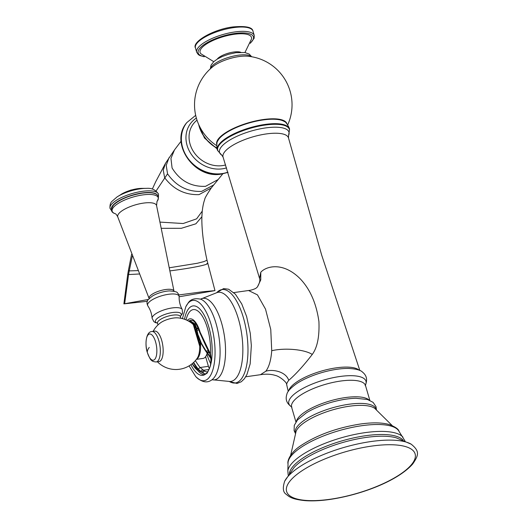 <?xml version="1.0" encoding="UTF-8"?>
<svg xmlns="http://www.w3.org/2000/svg" width="527" height="527" viewBox="0 0 527 527"><rect width="100%" height="100%" fill="white"/><g stroke="black" fill="none" stroke-linecap="round" stroke-linejoin="round"><path stroke-width="0.79" d="M207.164 353.202A18.432 7.154 81.9 0 1 203.126 358.406L196.406 359.355M211.004 358.755L208.863 355.501A70.17 60.592 -141.9 0 1 201.281 343.532A42.812 36.969 -141.9 0 1 198.178 335.653L195.662 326.819L193.692 322.886L189.015 321.378M194.061 323.315L191.196 322.82M209.384 368.59A5.949 2.306 81.9 0 1 208.428 366.331L205.609 356.68M198.178 335.653L196.578 328.216L195.069 323.986L189.746 320.568L188.449 321.055M196.156 333.36A3.57 1.146 -16.3 0 1 196.782 333.775L199.087 341.871L199.693 346.167L193.323 324.658L195.392 325.956M153.107 331.345A25.869 25.869 0 0 1 160.445 322.873A11.89 3.827 -16.3 0 1 173.455 318.051A11.89 3.827 -16.3 0 1 177.658 317.847A25.869 25.869 0 0 1 192.375 323.743A18.913 7.345 81.9 0 1 193.449 324.81A1.785 1.403 139.2 0 0 193.574 324.895L195.787 327.083M193.449 324.81L194.667 326.938A1.785 0.725 155.8 0 0 195.741 327.096M194.667 326.938L196.782 333.782M195.524 329.5A1.785 0.632 168.9 0 0 196.472 329.671M194.865 327.438A1.785 0.52 159.4 0 0 195.866 327.524M198.6 340.06A1.785 0.507 158.7 0 0 199.588 340.014L200.326 342.629L199.693 346.167A1.785 0.507 179.1 0 1 199.773 346.12L200.543 344.157A18.432 7.154 81.9 0 1 196.538 359.183M199.206 342.478A1.785 0.408 171.2 0 0 200.326 342.629A3.57 1.383 -98.1 0 1 200.543 344.157L201.531 344.019M199.087 341.871A1.785 0.626 168.1 0 0 200.26 342.161L200.589 342.115M198.343 335.442L201.426 343.347L206.11 351.048L207.019 352.155L209.041 351.871M210.675 363.65A37.167 14.427 81.9 0 1 206.861 354.151M209.278 352.405L207.493 352.662L210.971 358.228M193.64 362.431A70.17 60.592 38.1 0 0 198.224 369.065L201.716 372.24L199.555 371.146L196.097 367.187L193.422 362.635M187.269 320.436A22.687 8.807 81.9 0 1 200.161 332.293L210.385 353.874C211.538 358.894 211.202 363.828 209.364 368.689L207.124 373.169L204.621 374.737C202.552 374.855 200.188 373.366 197.52 370.283L192.223 363.676M190.893 364.697A35.059 13.61 81.9 0 0 204.621 374.737A1.192 1.126 -98.1 0 1 205.517 373.959L203.89 373.603A20.988 8.149 -98.1 0 0 205.649 373.939M195.365 360.633A68.385 59.05 38.1 0 0 200.089 367.51L203.613 370.25L201.716 372.24L203.89 373.603M202.388 369.434L200.767 371.805M209.035 369.486L203.613 370.25L204.436 370.863L202.783 372.767A20.395 7.918 -98.1 0 0 206.011 373.795M202.012 372.398L202.691 372.892M204.436 370.863A18.61 7.226 -98.1 0 0 207.295 371.818A18.61 7.226 -98.1 0 0 208 371.621M208.428 366.331L200.089 367.51L198.224 369.065M161.657 340.238A15.369 5.968 81.9 0 1 159.029 361.555L156.196 361.957A15.369 5.968 81.9 0 0 158.825 340.633A15.369 5.968 81.9 0 0 151.888 331.516L154.721 331.114A15.369 5.968 81.9 0 1 161.657 340.238M147.316 352.359A13.241 5.138 81.9 0 1 147.922 335.067A13.241 5.138 81.9 0 1 155.564 341.852A13.241 5.138 81.9 0 1 154.958 359.137A13.241 5.138 81.9 0 1 147.316 352.359A38.056 12.253 -16.3 0 1 149.266 347.412M207.493 352.662L207.019 352.155M205.912 345.007L205.602 345.416L209.898 353.9L210.385 353.874A31.363 12.174 -98.1 0 0 202.197 315.956A31.363 12.174 -98.1 0 0 186.907 316.918L185.985 319.843M286.879 385.118C286.253 384.446 286.872 382.852 288.724 380.323C295.535 374.532 303.387 365.903 312.267 354.44C304.25 349.249 284.468 347.708 271.728 350.712C271.016 360.099 269.047 366.944 265.819 371.232L260.476 374.697C266.168 373.821 271.161 374.078 275.463 375.468C279.073 376.054 287.274 382.352 286.695 384.756L288.256 391.442M271.728 350.712L270.759 329.494L265.516 309.125L257.466 294.883L248.56 290.509C250.766 290.305 253.171 289.6 255.786 288.388L257.387 287.004L260.766 279.89L260.793 272.228L259.567 278.473C260.292 280.338 259.567 283.183 257.387 287.004M312.267 354.44C317.326 347.524 319.54 336.562 318.921 321.575C316.338 303.17 309.929 288.743 299.692 278.282C282.88 261.781 266.319 266.063 260.793 272.228M284.488 121.638A36.007 11.607 163.7 0 0 263.105 119.945A36.007 11.607 163.7 0 0 217.658 141.177C216.32 141.717 216.828 150.854 217.691 150.366A37.41 12.055 -16.3 0 1 265.015 124.438A37.41 12.055 -16.3 0 1 289.409 129.398C290.397 129.339 285.904 121.375 284.488 121.638M148.311 299.474L123.878 303.875L147.316 301.299M179.127 296.773L214.976 290.621L202.888 291.734L178.837 294.949M240.701 52.265A13.379 4.315 -16.3 0 0 233.58 52.054A13.379 4.315 163.7 0 0 217.17 59.149M213.758 61.666L200.833 53.728A26.791 8.636 163.7 0 1 208.152 42.977A26.791 8.636 163.7 0 1 234.12 34.301A26.791 8.636 -16.3 0 1 251.544 38.906L244.936 52.548M191.413 322.979A18.432 7.154 81.9 0 1 195.234 325.976A3.57 1.383 81.9 0 1 195.629 326.687M196.815 330.857A61.811 53.379 38.1 0 0 199.588 340.014M196.973 330.291L198.962 330.007M206.11 351.048L208.501 350.705M196.69 328.92L198.448 328.67M196.578 328.216L198.165 327.992M195.069 323.986L195.952 323.861M200.161 332.293A1.192 0.382 163.7 0 0 199.838 332.689C194.134 317.017 191.802 321.391 191.136 320.376L189.812 320.561M192.138 363.749L193.91 366.423A31.363 12.174 -98.1 0 0 197.52 370.283A1.192 0.613 -45.2 0 1 197.671 369.473M199.693 346.167A18.913 7.345 81.9 0 1 197.25 358.182A25.869 25.869 0 0 1 157.415 361.786M158.001 324.935L157.501 323.235A11.89 3.827 -16.3 0 1 172.619 315.179A11.89 3.827 -16.3 0 1 180.333 316.562L180.241 316.338M157.474 323.15A13.452 4.328 -16.3 0 1 158.08 317.774A13.452 4.328 -16.3 0 1 172.513 312.537A13.452 4.328 -16.3 0 1 180.313 316.477M152.099 318.236C151.75 313.723 150.333 309.599 147.843 305.884A16.377 5.27 163.7 0 1 152.929 299.382A16.377 5.27 163.7 0 1 168.429 294.297A16.377 5.27 -16.3 0 1 179.127 296.741C179.035 301.213 180.056 305.449 182.197 309.441A15.718 5.059 -16.3 0 0 172.138 307.946A15.718 5.059 163.7 0 0 152.099 318.236L153.897 321.694L155.63 322.722L157.454 322.998M147.843 305.884C147 304.033 146.789 302.597 147.217 301.589C146.743 300.917 148.594 298.993 152.777 295.805A14.367 4.624 -16.3 0 1 166.664 291.181A14.367 4.624 -16.3 0 1 169.542 290.904C174.786 291.339 177.388 291.965 177.342 292.788C178.251 293.407 178.844 294.725 179.127 296.741M149.174 298.434A12.938 4.163 -16.3 0 1 165.57 289.534A12.938 4.163 -16.3 0 1 173.996 291.181L156.572 205.583A20.217 6.508 -16.3 0 0 143.43 203.112A20.217 6.508 163.7 0 0 117.765 216.92L149.227 298.816M117.765 216.92C116.711 214.891 115.841 213.804 115.156 213.666L115.255 213.698C110.795 212.374 110.301 209.403 113.766 204.786C120.222 199.173 129.635 195.313 142.007 193.211C152.659 191.775 161.987 193.29 156.954 201.518L157.02 201.433A23.992 7.721 -16.3 0 0 142.652 194.937A23.992 7.721 163.7 0 0 117.297 204.021A23.992 7.721 163.7 0 0 115.176 213.672M111.414 208.633A24.077 7.747 -16.3 0 1 112.659 205.642A24.077 7.747 -16.3 0 1 136.368 194.068A24.077 7.747 -16.3 0 1 157.461 195.181M158.469 194.114C155.775 189.839 151.763 187.922 146.447 188.363A22.516 7.246 -16.3 0 0 117.027 196.96L111.915 201.386C110.446 202.743 109.807 205.043 109.991 208.277A25.263 8.129 -16.3 0 1 111.237 204.641A25.263 8.129 -16.3 0 1 136.862 192.329A25.263 8.129 -16.3 0 1 158.469 194.114L158.443 196.927M121.131 194.351A16.304 5.25 -16.3 0 1 141.585 188.376L130.9 190.036L122.85 193.35L117.027 196.96M184.516 319.27A35.059 13.61 81.9 0 1 188.594 308.756A35.059 13.61 81.9 0 1 205.833 318.479C211.235 331.727 213.178 345.462 211.663 359.684A35.059 13.61 81.9 0 1 209.364 368.689A1.192 0.79 -159.3 0 1 209.39 368.571A1.192 0.79 -159.3 0 1 209.45 368.465M189.055 365.896L195.695 376.522A40.546 15.738 -98.1 0 0 209.232 377.385A40.546 15.738 81.9 0 0 211.083 324.448A40.546 15.738 81.9 0 0 187.698 303.69A40.546 15.738 -98.1 0 0 185.82 306.734L182.408 318.624M207.124 373.169A1.192 1.028 -141.9 0 1 207.315 372.629A1.192 1.028 -141.9 0 1 207.322 372.629L205.517 373.966M195.695 376.522C201.841 382.431 207.348 383.445 212.216 379.572A41.554 16.133 -98.1 0 0 214.12 377.648A41.554 16.133 -98.1 0 0 218.613 334.764A41.554 16.133 -98.1 0 0 200.846 299.217C194.713 297.933 190.445 299.25 188.034 303.163L185.82 306.734M200.655 299.112L217.434 292.413A45.026 17.477 -98.1 0 1 240.147 325.673A45.026 17.477 -98.1 0 1 236.386 377.787A45.026 17.477 -98.1 0 1 230.042 381.508L212.065 379.73A41.165 15.981 -98.1 0 0 219.634 376.495A41.165 15.981 -98.1 0 0 222.572 326.72A41.165 15.981 -98.1 0 0 200.642 299.119L200.537 299.125M229.436 381.528A47.173 18.313 -98.1 0 0 241.201 379.137A47.173 18.313 -98.1 0 0 243.645 318.552A47.173 18.313 -98.1 0 0 216.847 292.557M288.724 380.323C285.851 371.443 272.525 368.999 265.819 371.232M359.164 370.217A37.391 12.049 163.7 0 0 336.186 367.853A37.391 12.049 163.7 0 0 288.677 390.83M223.086 157.132L221.748 155.109A36.165 11.653 163.7 0 1 229.107 140.465A36.165 11.653 163.7 0 1 265.509 127.936A36.165 11.653 163.7 0 1 288.546 135.577L288.506 138.002A34.077 10.981 163.7 0 0 266.372 133.924A34.077 10.981 163.7 0 0 223.086 157.132L259.567 278.467M221.748 155.109L217.941 150.9A37.318 12.029 -16.3 0 1 265.16 125.057A37.318 12.029 -16.3 0 1 289.488 129.978L289.409 129.398M365.171 385.612C368.538 378.122 365.132 374.282 362.438 372.042C360.573 370.086 356.021 368.893 348.788 368.459A38.833 12.516 163.7 0 0 337.208 369.243A38.833 12.516 163.7 0 0 296.464 383.761C290.608 388.024 287.419 391.475 286.899 394.13C285.832 397.47 285.035 402.542 291.905 407.035M365.435 385.112A40.164 12.944 163.7 0 0 339.902 376.502A40.164 12.944 163.7 0 0 299.362 390.481A40.164 12.944 163.7 0 0 291.411 406.752M365.442 385L365.501 385.547A38.497 12.404 163.7 0 0 340.521 381.061A38.497 12.404 163.7 0 0 291.596 407.16L295.93 421.975M369.032 400.033A38.497 12.404 163.7 0 0 345.35 397.575A38.497 12.404 163.7 0 0 296.424 421.264M376.416 409.644L376.028 406.679L373.063 402.338L367.451 399.499L355.962 398.28A40.006 12.892 163.7 0 0 346.437 399.084A40.006 12.892 163.7 0 0 306.49 412.74L297.472 419.966L294.27 425.381L294.112 430.638L295.383 433.339M376.186 409.459A42.055 13.55 163.7 0 0 348.828 404.268A42.055 13.55 163.7 0 0 295.482 433.062M392.174 425.546L374.783 408.392A42.18 13.597 163.7 0 0 349.454 406.212A42.18 13.597 163.7 0 0 296.082 431.409L290.673 455.229M399.018 431.363C398.662 429.222 395.441 426.949 389.354 424.545C381.976 422.509 372.312 422.338 360.356 424.024C336.951 427.766 317.122 434.959 300.871 445.611C290.113 452.588 287.024 461.349 288.038 463.813A57.924 18.669 -16.3 0 1 361.871 425.691A57.924 18.669 -16.3 0 1 399.018 431.363L405.006 441M288.038 463.813L287.834 470.73A60.651 19.545 -16.3 0 1 365.073 432.641A60.651 19.545 -16.3 0 1 402.924 437.081M403.083 440.177A59.874 19.295 163.7 0 0 365.639 435.717A59.874 19.295 163.7 0 0 289.369 473.43M396.205 437.818A59.887 19.301 163.7 0 0 366.146 437.43A59.887 19.301 163.7 0 0 293.888 467.739L284.685 481.177A68.879 22.2 -16.3 0 1 371.179 441.514A68.879 22.2 -16.3 0 1 411.198 444.182L396.205 437.818M284.527 481.507A68.879 22.2 -16.3 0 1 284.685 481.177C282.505 487.916 282.992 492.271 286.148 494.247C289.54 497.198 292.557 499.332 305.186 500.65C312.32 501.17 320.502 500.775 329.724 499.477C360.804 494.952 397.575 481.131 412.7 464.004C418.886 454.953 419.755 451.158 411.198 444.182M371.693 446.092A66.942 21.574 -16.3 0 1 411.949 464.037A66.942 21.574 -16.3 0 1 330.04 499.273A66.942 21.574 -16.3 0 1 289.784 481.329A66.942 21.574 -16.3 0 1 371.693 446.092M216.768 144.405A36.574 11.785 -16.3 0 1 263.23 119.55A36.574 11.785 -16.3 0 1 286.978 123.878M287.716 124.866A48.761 48.761 0 0 0 247.466 56.198A22.938 7.391 163.7 0 0 238.988 56.573A22.938 7.391 163.7 0 0 213.587 66.106A48.761 48.761 0 0 0 216.676 145.636M197.012 120.163A27.509 23.748 38.1 0 0 192.579 150.063A27.509 23.748 38.1 0 0 222.499 165.603A27.509 23.748 38.1 0 0 225.622 164.951M196.373 118.074A29.96 25.869 38.1 0 0 189.233 150.834A29.96 25.869 38.1 0 0 222.381 168.818A29.96 25.869 38.1 0 0 226.557 167.876M227.927 172.145A33.451 28.88 -141.9 0 1 222.032 173.614A33.451 28.88 -141.9 0 1 187.454 157.606A33.451 28.88 -141.9 0 1 186.808 122.6L195.682 115.334M216.933 148.166A33.451 28.88 -141.9 0 1 198.672 124.464M216.893 147.975A33.451 28.88 -141.9 0 1 198.929 125.037M227.954 172.224A33.451 28.88 -141.9 0 1 221.939 173.732A33.451 28.88 -141.9 0 1 187.362 157.725A33.451 28.88 -141.9 0 1 186.716 122.719A33.451 28.88 -141.9 0 1 186.762 122.659M152.329 189.088L155.702 181.736L165.55 163.225L174.503 149.899L170.946 158.403L172.085 168.001C179.997 180.807 191.149 186.92 205.53 186.334L218.165 179.529L222.789 173.844M169.015 157.705L166.222 165.379L167.54 173.831C176.071 186.051 187.408 191.914 201.558 191.413L213.705 184.97L218.165 179.529M165.55 163.225L163.251 170.175L164.635 177.691C173.535 189.424 185.003 195.069 199.035 194.628L211.294 187.948L213.705 184.97M167.54 173.831L156.124 190.939M160.313 222.124L183.172 223.52L196.617 218.843L202.249 211.136C202.836 206.129 203.653 202.282 204.707 199.595C204.509 198.686 206.703 194.799 211.294 187.948M161.664 228.329L181.367 228.29L195.886 223.797L201.881 216.735L202.249 211.136M169.694 267.723L197.315 263.269L204.008 261.576L207.006 260.2C203.679 245.18 201.96 231.728 201.834 219.858L201.881 216.735M132.284 256.214L129.247 270.885L137.896 270.634M124.662 303.585L128.581 274.547L127.725 274.363L128.371 270.614L129.247 270.885L128.581 274.547L139.233 274M170.287 270.852L176.664 269.982C194.186 267.597 209.733 264.284 206.907 263.46M251.478 56.712A21.679 6.989 163.7 0 0 238.066 55.256A21.679 6.989 163.7 0 0 210.49 68.694M203.949 56.547A28.781 9.275 -16.3 0 1 203.158 45.25A28.781 9.275 -16.3 0 1 234.739 33.504A28.781 9.275 -16.3 0 1 250.437 42.957M196.703 52.272A29.967 9.657 -16.3 0 1 234.792 31.956A29.967 9.657 -16.3 0 1 254.238 35.447L252.973 31.126A29.967 9.657 -16.3 0 0 233.527 27.635A29.967 9.657 -16.3 0 0 195.445 47.95L196.703 52.272L198.323 54.604L199.825 55.539L204.239 56.771M191.242 322.853L192.414 322.689M156.196 361.957C153.601 361.779 152.02 361.186 151.44 360.191C150.755 360.277 149.391 357.708 147.329 352.491C144.892 345.752 145.518 331.746 151.888 331.516M180.827 318.262L180.333 316.562M182.197 309.441L182.546 313.328L180.339 316.589M174.154 291.53L173.996 291.181M157.02 201.433L156.572 205.583M111.533 210.629L109.991 208.277M146.447 188.363L141.585 188.376M207.315 372.629L209.39 368.571C209.272 368.544 211.057 365.883 210.866 358.255L209.898 353.9M199.838 332.689L205.602 345.416M216.808 292.571L223.613 288.605L228.619 289.218L235.411 294.211L241.728 303.895L246.616 316.496L250.272 333.334L251.346 345.541L250.167 363.893L246.932 374.545L244.35 378.814L241.28 381.752L237.018 383.458L229.397 381.528M233.823 292.59L248.566 290.509M245.74 376.785L260.476 374.697M217.941 150.9L217.691 150.366M288.546 135.577L289.488 129.978M359.849 370.514L321.654 255.035L288.506 138.002M291.345 406.666L291.596 407.16M365.501 385.547L369.829 400.362M287.834 470.73L288.19 475.163M217.124 148.897L204.463 137.995L198.086 123.074M227.993 172.362L221.412 174.075C194.344 179.417 169.121 142.889 186.716 122.719L186.808 122.6M174.503 149.899L181.104 141.177M128.371 270.614L131.579 254.376M214.976 290.621L207.006 260.2M127.725 274.363L123.878 303.875M251.695 56.751L249.166 54.064L244.923 52.548L236.01 52.66L228.461 54.314L222.262 56.541L217.519 58.938L213.764 61.659L211.011 65.223L210.326 68.846M195.445 47.95C191.703 42.008 213.402 29.222 232.993 26.93C245.76 25.816 252.42 27.213 252.973 31.126M250.312 43.293L254.126 38.287L254.238 35.447"/></g></svg>
